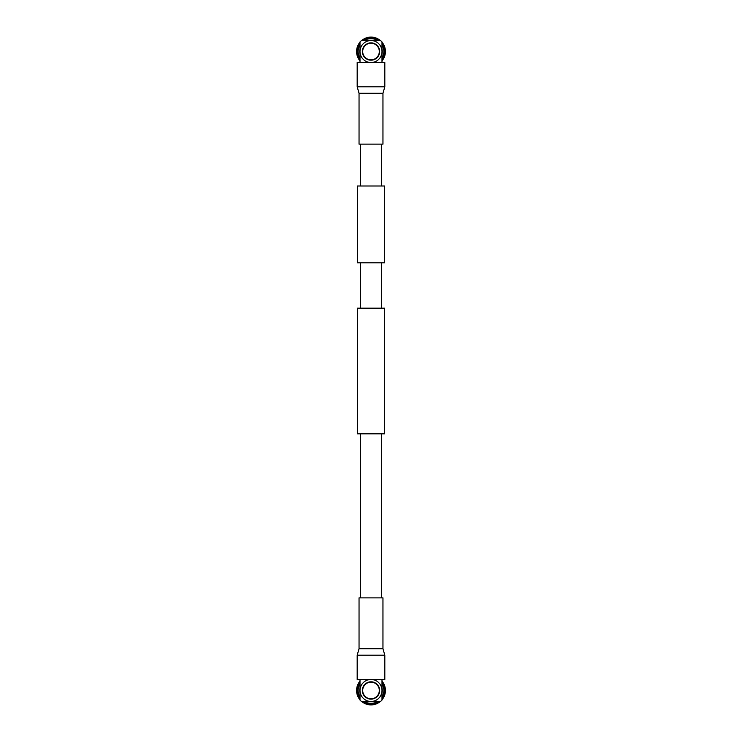 <?xml version="1.0" encoding="UTF-8"?>
<svg xmlns="http://www.w3.org/2000/svg" width="742" height="742" viewBox="0 0 742 742"><rect width="100%" height="100%" fill="white"/><g stroke="black" fill="none" stroke-linecap="round" stroke-linejoin="round"><path stroke-width="1.11" d="M381.573 186.001L381.573 144.133M360.427 186.001L360.427 144.133M357.384 262.798L384.616 262.798L384.616 186.001L357.384 186.001L357.384 262.798M384.616 433.829L357.384 433.829L357.384 308.171L384.616 308.171L384.616 433.829M381.573 597.866L381.573 433.829M360.427 597.866L360.427 433.829M381.573 308.171L381.573 262.798M360.427 308.171L360.427 262.798M357.18 679.477L384.82 679.477L384.82 655.195L357.18 655.195L357.18 679.477M382.955 648.777L382.955 597.866L359.045 597.866L359.045 648.777L382.955 648.777L384.82 655.195M384.82 62.523L357.18 62.523L357.18 86.805L384.82 86.805L384.82 62.523M359.045 93.223L359.045 144.133L382.955 144.133L382.955 93.223L359.045 93.223L357.18 86.805M379.654 690.468A8.654 8.654 0 0 0 371 681.815A8.654 8.654 0 0 0 362.346 690.468A8.654 8.654 0 0 0 371 699.131A8.654 8.654 0 0 0 379.654 690.468M362.69 690.468A8.31 8.31 0 0 0 371 698.779A8.31 8.31 0 0 0 379.31 690.468A8.31 8.31 0 0 0 371 682.167A8.31 8.31 0 0 0 362.69 690.468M381.991 688.094A11.251 11.251 0 0 1 381.991 692.852M373.384 701.468A11.251 11.251 0 0 1 368.616 701.468M360.009 692.852A11.251 11.251 0 0 1 360.009 688.094M360.009 681.128A14.432 14.432 0 0 0 360.009 699.817M361.651 701.468A14.432 14.432 0 0 0 380.349 701.468M381.991 699.817A14.432 14.432 0 0 0 381.991 681.128M360.009 681.759A14.033 14.033 0 0 0 360.009 699.187M362.281 701.468A14.033 14.033 0 0 0 379.718 701.468M381.991 699.187A14.033 14.033 0 0 0 381.991 681.759M360.009 683.15A13.208 13.208 0 0 0 360.009 697.786M363.682 701.468A13.208 13.208 0 0 0 378.318 701.468M381.991 697.786A13.208 13.208 0 0 0 381.991 683.15M360.009 683.781A12.864 12.864 0 0 0 360.009 697.165M364.313 701.468A12.864 12.864 0 0 0 377.687 701.468M381.991 697.165A12.864 12.864 0 0 0 381.991 683.781M364.118 679.477L360.009 679.477L360.009 700.068L361.4 701.468L380.6 701.468L381.991 700.068L381.991 690.468A10.991 10.991 0 0 0 371 679.477A10.991 10.991 0 0 0 360.009 690.468A10.991 10.991 0 0 0 371 701.468A10.991 10.991 0 0 0 381.991 690.468L381.991 679.477L377.891 679.477M362.346 51.532A8.654 8.654 0 0 0 371 60.185A8.654 8.654 0 0 0 379.654 51.532A8.654 8.654 0 0 0 371 42.869A8.654 8.654 0 0 0 362.346 51.532M379.31 51.532A8.31 8.31 0 0 0 371 43.221A8.31 8.31 0 0 0 362.69 51.532A8.31 8.31 0 0 0 371 59.833A8.31 8.31 0 0 0 379.31 51.532M360.009 53.906A11.251 11.251 0 0 1 360.009 49.148M368.616 40.532A11.251 11.251 0 0 1 373.384 40.532M381.991 49.148A11.251 11.251 0 0 1 381.991 53.906M381.991 60.872A14.432 14.432 0 0 0 381.991 42.183M380.349 40.532A14.432 14.432 0 0 0 361.651 40.532M360.009 42.183A14.432 14.432 0 0 0 360.009 60.872M381.991 60.241A14.033 14.033 0 0 0 381.991 42.813M379.718 40.532A14.033 14.033 0 0 0 362.281 40.532M360.009 42.813A14.033 14.033 0 0 0 360.009 60.241M381.991 58.85A13.208 13.208 0 0 0 381.991 44.214M378.318 40.532A13.208 13.208 0 0 0 363.682 40.532M360.009 44.214A13.208 13.208 0 0 0 360.009 58.85M381.991 58.219A12.864 12.864 0 0 0 381.991 44.835M377.687 40.532A12.864 12.864 0 0 0 364.313 40.532M360.009 44.835A12.864 12.864 0 0 0 360.009 58.219M377.882 62.523L381.991 62.523L381.991 41.932L380.6 40.532L361.4 40.532L360.009 41.932L360.009 51.532A10.991 10.991 0 0 0 371 62.523A10.991 10.991 0 0 0 381.991 51.532A10.991 10.991 0 0 0 371 40.532A10.991 10.991 0 0 0 360.009 51.532L360.009 62.523L364.109 62.523M359.045 648.777L357.18 655.195M382.955 93.223L384.82 86.805"/></g></svg>
